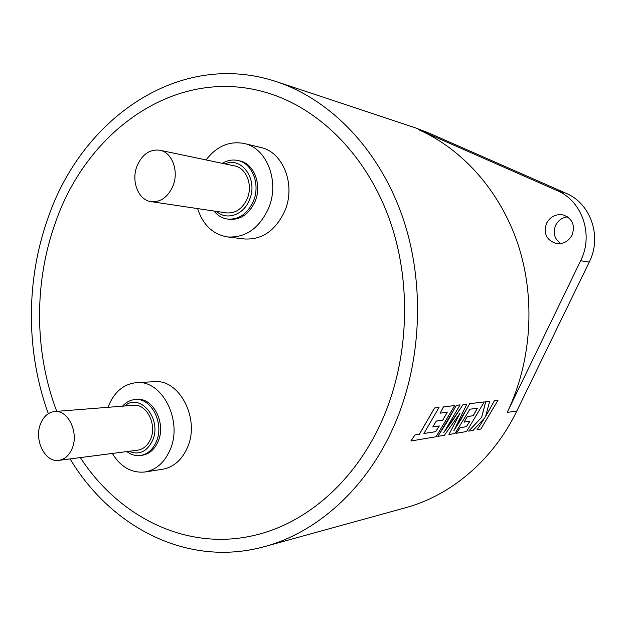 <?xml version="1.0" encoding="UTF-8"?>
<svg xmlns="http://www.w3.org/2000/svg" width="626" height="626" viewBox="0 0 626 626"><rect width="100%" height="100%" fill="white"/><g stroke="black" fill="none" stroke-linecap="round" stroke-linejoin="round"><path stroke-width="0.94" d="M70.081 458.913C110.833 526.904 187.276 568.025 264.61 546.584C315.715 532.836 364.606 490.487 392.432 429.428C421.947 365.099 425.727 283.242 402.142 215.782C378.339 148.339 329.8 99.362 276.653 81.724C178.645 49.055 81.497 119.48 48.069 217.911C25.776 280.033 25.799 352.008 48.335 413.661M439.006 407.479L434.546 407.995L419.334 434.233L414.921 434.953L410.852 441.017L436.056 436.745L454.679 405.546L443.458 406.931L440.18 413.168L447.261 412.221L442.801 420.148L436.299 421.095L432.769 426.955L439.311 425.946L435.649 431.697L423.904 433.528L439.006 407.479L434.6 408.019L419.381 434.264L414.968 434.984L410.899 441.048M447.199 412.237L442.754 420.124L436.252 421.063L432.769 426.955M454.679 405.546L443.404 406.908L440.18 413.168M460.087 404.881L456.377 405.312L447.559 421.259L437.817 436.4L444.35 435.32L460.008 413.293L448.936 434.538L455.008 433.497L469.923 409.216L477.442 408.215L473.209 415.734L467.364 416.58L464.015 422.143L469.899 421.235L466.417 426.689L460.133 427.714L456.409 433.262L466.597 431.517L484.274 401.908L469.758 403.692L453.811 430.868L466.902 404.044L463.154 404.506L443.779 432.644L460.087 404.881L456.432 405.335L437.864 436.432M466.902 404.044L463.099 404.482L452.637 420.5L444.233 431.971M484.274 401.908L469.711 403.668L461.096 419.248L454.179 430.218M489.681 401.243L485.69 401.704L481.629 417.268L468.678 431.118L473.115 430.398L484.97 417.605L477.098 429.718L480.791 429.084L498.022 400.217L494.454 400.656L485.526 416.72L489.681 401.243L485.737 401.728L481.676 417.292L468.725 431.15M498.022 400.217L494.407 400.632L485.588 416.509M418.176 129.48C462.473 149.011 500.503 191.266 518.258 245.149C535.786 299.087 531.552 361.977 507.193 412.417L580.638 260.721C593.902 234.836 582.141 200.782 557.023 190.554L418.176 129.48L428.888 133.033L415.179 127.751L276.653 81.724M264.61 546.584L405.335 507.811C450.595 495.581 492.952 460.423 516.841 410.985L589.238 262.106L580.638 260.721M484.774 417.832L477.098 429.718M469.829 421.243L466.37 426.658L460.087 427.683L456.409 433.262M477.38 408.222L473.162 415.711L467.317 416.556L464.015 422.143M459.805 413.614L448.936 434.538M439.241 425.954L435.602 431.666L423.935 433.489M546.521 223.31C543.274 233.428 546.467 240.149 556.099 243.483C563.118 244.336 568.455 241.519 572.086 235.047C575.333 225.297 572.422 218.607 563.345 214.968C555.935 213.716 550.324 216.494 546.521 223.31M567.563 216.846C562.148 217.566 558.157 220.407 555.598 225.368C552.711 232.966 554.425 239.03 560.755 243.561M206.071 159.935C216.659 146.218 229.351 140.74 244.156 143.487C266.997 147.986 280.049 181.978 268.46 208.521C259.078 228.482 245.478 237.966 227.653 236.964C212.95 234.445 202.949 224.984 197.636 208.599M244.156 143.487L260.666 147.462C283.257 151.922 296.161 185.218 284.713 211.181C275.448 230.712 261.997 239.969 244.367 238.968L227.653 236.964M222.316 163.339C227.293 160.35 232.434 159.387 237.731 160.459C252.262 163.018 260.635 184.42 253.389 201.181C247.458 213.912 238.796 219.867 227.402 219.037C222.097 218.216 217.613 215.547 213.975 211.04M227.402 219.037L229.116 219.288C240.494 220.109 249.14 214.17 255.072 201.462C262.31 184.74 253.945 163.386 239.429 160.827L237.731 160.459M216.627 211.439C226.635 220.814 243.71 215.008 249.484 199.725C258.374 179.732 241.902 156.25 224.953 163.895M136.977 166.172C142.086 154.379 149.7 149.066 159.833 150.232C172.048 152.267 179.106 171.008 173.019 185.805C168.018 197.073 160.726 202.355 151.148 201.642C138.385 200.195 130.936 181.227 136.977 166.172M151.148 201.642L226.346 212.887C235.532 213.599 242.505 208.826 247.278 198.559C253.076 185.085 246.315 167.893 234.609 165.921L159.833 150.232M80.324 457.59C119.237 517.483 188.066 552.609 257.497 534.588C306.983 522.17 354.449 481.48 381.124 422.487C409.052 361.147 412.276 283.218 389.435 219.272C366.39 155.35 319.776 109.276 268.922 93.337C177.62 64.494 87.139 130.091 55.495 222.48C33.851 282.42 34.227 352.211 56.755 411.36M257.497 534.588L257.513 534.581C306.998 522.17 354.465 481.48 381.132 422.487C409.068 361.147 412.291 283.218 389.45 219.28C366.398 155.358 319.792 109.284 268.937 93.344L268.937 93.344M128.987 451.299C139.144 455.399 147.032 451.729 152.642 440.305C162.259 418.919 139.95 392.212 124.731 405.992M122.586 406.164C126.123 402.174 130.294 399.967 135.083 399.552C151.14 397.408 164.544 423.223 156.406 441.494C152.877 449.632 147.54 454.312 140.396 455.517C135.592 456.096 131.077 454.781 126.843 451.573M72.256 448.177C79.009 432.253 67.898 409.639 54.572 411.532C48.202 412.331 43.515 416.486 40.487 423.998C33.827 440.023 45.166 462.841 58.891 460.36C64.861 459.374 69.314 455.313 72.256 448.177M58.891 460.36L137.759 450.164C143.534 449.218 147.838 445.462 150.678 438.889C157.181 424.232 146.421 403.512 133.51 405.296L54.572 411.532M140.396 455.517L142.196 455.274C149.332 454.061 154.669 449.398 158.19 441.275C166.32 423.043 152.932 397.283 136.891 399.419L135.083 399.552M112.32 453.451C120.787 467.137 131.695 473.311 145.052 471.981C156.187 469.915 164.544 462.52 170.108 449.789C183.16 420.719 161.954 379.646 136.554 382.642C123.838 383.949 114.519 391.673 108.595 405.828L108.048 407.307M145.052 471.981L162.635 469.257C173.676 467.215 181.947 459.953 187.456 447.473C200.375 418.974 179.372 378.746 154.184 381.688L136.554 382.642M557.023 190.554L565.951 193.231C590.717 203.309 602.298 236.714 589.238 262.106M565.951 193.231L428.888 133.033M507.193 412.417L516.841 410.985"/></g></svg>
